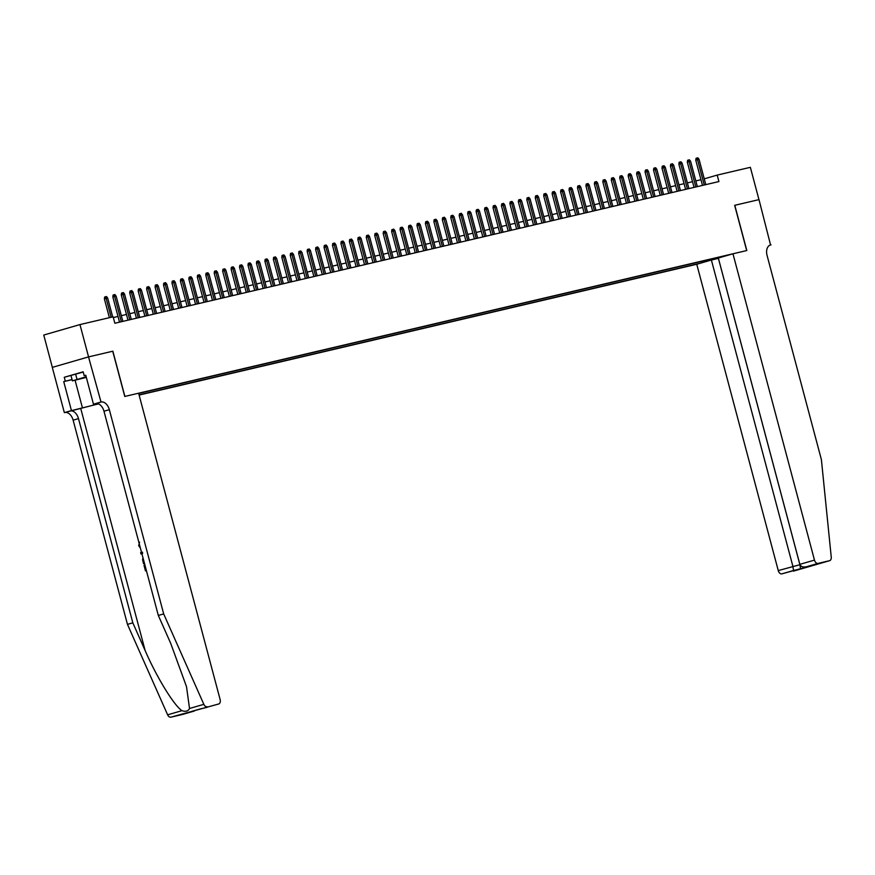 <?xml version="1.0" encoding="UTF-8"?>
<svg xmlns="http://www.w3.org/2000/svg" width="875" height="875" viewBox="0 0 875 875"><rect width="100%" height="100%" fill="white"/><g stroke="black" fill="none" stroke-linecap="round" stroke-linejoin="round"><path stroke-width="1.31" d="M139.114 395.073L696.752 264.261L778.258 570.587L799.958 564.692M52.347 367.369L43.75 335.048L79.964 324.581L88.561 356.891L112.853 351.192L88.561 356.891L52.303 367.38L64.345 412.617L98.405 403.845M79.964 324.581L113.127 316.805L114.844 323.258L718.911 181.562L717.194 175.098L704.255 178.839M717.194 175.098L750.356 167.322L758.953 199.631L734.661 205.33L746.692 250.567L124.884 396.43L112.853 351.192M729.148 254.898L138.666 393.411M139.059 394.877L700.569 263.156M700.973 179.703L695.833 180.917M692.519 181.694L687.378 182.897M684.075 183.673L678.934 184.877M675.62 185.653L670.48 186.856M667.177 187.633L662.036 188.836M658.722 189.613L653.581 190.827M650.278 191.603L645.138 192.806M641.834 193.583L636.694 194.786M633.38 195.562L628.239 196.766M624.936 197.542L619.795 198.745M616.481 199.522L611.341 200.736M608.037 201.502L602.897 202.716M599.583 203.492L594.442 204.695M591.139 205.472L585.998 206.675M582.695 207.452L577.544 208.655M574.241 209.431L569.1 210.645M565.797 211.411L560.656 212.625M557.342 213.402L552.202 214.605M548.898 215.381L543.758 216.584M540.444 217.361L535.303 218.564M532 219.341L526.859 220.555M523.556 221.32L518.405 222.534M515.102 223.311L509.961 224.514M506.658 225.291L501.517 226.494M498.203 227.27L493.062 228.473M489.759 229.25L484.619 230.464M481.305 231.23L476.164 232.444M472.861 233.22L467.72 234.423M464.417 235.2L459.266 236.403M455.962 237.18L450.822 238.383M447.519 239.159L442.378 240.362M439.064 241.139L433.923 242.353M430.62 243.13L425.48 244.333M422.166 245.109L417.025 246.312M413.722 247.089L408.581 248.292M405.267 249.069L400.127 250.272M396.823 251.048L391.683 252.262M388.38 253.039L383.228 254.242M379.925 255.019L374.784 256.222M371.481 256.998L366.341 258.202M363.027 258.978L357.886 260.181M354.583 260.958L349.442 262.172M346.128 262.948L340.988 264.152M337.684 264.928L332.544 266.131M329.241 266.908L324.089 268.111M320.786 268.887L315.645 270.091M312.342 270.867L307.202 272.081M303.887 272.858L298.747 274.061M295.444 274.837L290.303 276.041M286.989 276.817L281.848 278.02M278.545 278.797L273.405 280M270.102 280.777L264.95 281.991M261.647 282.767L256.506 283.97M253.203 284.747L248.062 285.95M244.748 286.727L239.608 287.93M236.305 288.706L231.164 289.909M227.85 290.686L222.709 291.9M219.406 292.666L214.266 293.88M210.952 294.656L205.811 295.859M202.508 296.636L197.367 297.839M194.064 298.616L188.923 299.819M185.609 300.595L180.469 301.809M177.166 302.575L172.025 303.789M168.711 304.566L163.57 305.769M160.267 306.545L155.127 307.748M151.812 308.525L146.672 309.728M143.369 310.505L138.228 311.719M134.925 312.484L129.773 313.698M126.47 314.475L121.33 315.678M118.027 316.455L113.323 317.559M701.236 261.439L701.619 262.861M708.509 260.87L709.013 259.623M717.741 258.541L717.598 257.6M111.158 317.264L106.138 298.386L104.377 298.889L104.661 297.019L105.634 296.734L106.138 298.386L107.658 298.025L112.678 316.903M104.377 298.889L109.375 317.68M105.634 296.734L106.477 296.538L107.658 298.025M86.198 376.884L77.722 379.356L86.308 377.311M85.783 375.32L84.186 375.692L83.158 371.809L64.269 377.278L83.223 372.039M86.33 377.398L72.406 380.844L86.166 376.786M71.028 375.681L72.406 380.844M75.622 374.095L76.989 379.269M143.566 563.708L144.484 563.467L143.566 563.708L142.581 559.661L142.975 557.791M182.569 714.438A4.014 2.603 -106.1 0 1 182.492 714.459A4.014 2.603 -106.1 0 1 182.405 714.481L170.877 717.183A4.014 2.603 -106.1 0 1 167.628 714.82L127.466 624.378L132.825 622.836L78.488 418.611A9.363 6.07 73.9 0 0 70.164 410.955L98.503 403.889M132.825 622.836L145.141 650.562C156.647 677.141 174.027 705.523 181.945 710.675C185.686 711.922 188.202 711.189 189.525 708.487L186.506 686.645L170.636 643.191L158.32 615.453L103.983 411.239A9.363 6.07 73.9 0 0 95.659 403.583L101.019 402.03L88.517 356.902M112.722 351.225L124.764 396.463L138.622 393.214L220.128 699.541A4.014 2.603 73.9 0 1 218.706 703.981A4.014 2.603 73.9 0 1 218.619 704.003L170.877 717.183M158.32 615.453L163.68 613.911L109.342 409.686A9.363 6.07 73.9 0 0 101.019 402.03M127.466 624.378L73.128 420.164A9.363 6.07 73.9 0 0 64.805 412.508L64.345 412.617M189.525 708.487L203.842 704.342L163.68 613.911M72.089 379.652L63.733 381.609L72.067 379.564M64.269 377.278L65.297 381.161M84.186 375.692L85.761 375.244L93.461 404.195L100.559 402.139M63.733 381.609L71.444 410.561M96.512 403.473L93.461 404.195M203.842 704.342A4.014 2.603 73.9 0 0 207.091 706.716M182.405 714.481L196.448 710.041M194.108 711.102L187.447 712.644M187.086 712.742L199.916 709.034L187.272 712.698M199.916 709.034L206.927 707.394L199.894 709.045M139.344 544.152L139.683 545.42M139.366 545.497L140.055 546.798M140.416 548.155L138.677 545.639L139.584 542.15M142.013 554.148L140.963 553.93L140.634 552.694L141.422 551.95M142.494 552.212L141.477 553.12L142.702 553.339M143.358 559.202L144.189 562.352M145.469 570.861L144.014 565.392L144.692 565.195L146.092 569.505M718.43 258.377L711.386 260.028L792.892 566.355L793.527 570.489L781.823 573.869L829.577 560.689A4.014 2.603 73.9 0 0 829.653 560.667A4.014 2.603 73.9 0 0 831.25 557.167L821.395 459.627L767.058 255.402A9.363 6.07 -106.1 0 1 770.372 245.022A9.363 6.07 -106.1 0 1 770.569 244.967L758.997 199.62L734.661 205.341M711.386 260.028L696.752 264.261M734.792 205.297L746.823 250.534L732.966 253.794L814.472 560.109A4.014 2.603 73.9 0 0 818.037 563.402L829.577 560.689M771.028 244.858L769.912 245.186M732.966 253.794L718.331 258.027L799.837 564.342L814.472 560.109M781.823 573.869A4.014 2.603 -106.1 0 1 778.258 570.587M718.397 258.387L799.903 564.714L800.537 568.848L793.527 570.489M818.037 563.402L806.127 566.836L812.93 565.239M813.148 565.184L806.345 566.781C802.977 567.405 800.811 566.595 799.837 564.342M121.33 321.738L114.581 296.406L112.82 296.909L113.105 295.039L114.089 294.755L114.581 296.406L116.102 296.045L122.85 321.387M112.82 296.909L119.547 322.164M114.089 294.755L114.931 294.558L116.102 296.045M129.773 319.758L123.036 294.427L121.275 294.93L121.559 293.059L122.533 292.775L123.036 294.427L124.556 294.066L131.294 319.408M121.275 294.93L127.991 320.173M122.533 292.775L123.375 292.578L124.556 294.066M138.228 317.778L131.48 292.436L129.719 292.95L130.003 291.08L130.988 290.795L131.48 292.436L133 292.086L139.748 317.417M129.719 292.95L136.434 318.194M130.988 290.795L131.83 290.598L133 292.086M146.672 315.798L139.934 290.456L138.173 290.97L138.447 289.089L139.431 288.816L139.934 290.456L141.455 290.106L148.192 315.438M138.173 290.97L144.889 316.214M139.431 288.816L140.273 288.608L141.455 290.106M155.127 313.819L148.378 288.477L146.617 288.991L146.902 287.109L147.875 286.825L148.378 288.477L149.898 288.116L156.647 313.458M146.617 288.991L153.333 314.234M147.875 286.825L148.728 286.628L149.898 288.116M163.57 311.828L156.833 286.497L155.072 287L155.345 285.13L156.33 284.845L156.833 286.497L158.353 286.136L165.091 311.478M155.072 287L161.787 312.255M156.33 284.845L157.172 284.648L158.353 286.136M172.014 309.848L165.277 284.517L163.516 285.02L163.8 283.15L164.773 282.866L165.277 284.517L166.797 284.156L173.534 309.498M163.516 285.02L170.231 310.264M164.773 282.866L165.616 282.669L166.797 284.156M180.469 307.869L173.72 282.527L171.959 283.041L172.244 281.17L173.228 280.886L173.72 282.527L175.252 282.177L181.989 307.508M171.959 283.041L178.686 308.284M173.228 280.886L174.07 280.689L175.252 282.177M188.912 305.889L182.175 280.547L180.414 281.061L180.698 279.191L181.672 278.906L182.175 280.547L183.695 280.197L190.433 305.528M180.414 281.061L187.13 306.305M181.672 278.906L182.514 278.709L183.695 280.197M197.367 303.909L190.619 278.567L188.858 279.081L189.142 277.2L190.127 276.916L190.619 278.567L192.139 278.206L198.888 303.548M188.858 279.081L195.573 304.325M190.127 276.916L190.969 276.719L192.139 278.206M205.811 301.919L199.073 276.587L197.312 277.091L197.597 275.22L198.57 274.936L199.073 276.587L200.594 276.227L207.331 301.569M197.312 277.091L204.028 302.345M198.57 274.936L199.412 274.739L200.594 276.227M214.266 299.939L207.517 274.608L205.756 275.111L206.041 273.241L207.014 272.956L207.517 274.608L209.037 274.247L215.786 299.589M205.756 275.111L212.472 300.355M207.014 272.956L207.867 272.759L209.037 274.247M222.709 297.959L215.972 272.617L214.211 273.131L214.484 271.261L215.469 270.977L215.972 272.617L217.492 272.267L224.23 297.598M214.211 273.131L220.927 298.375M215.469 270.977L216.311 270.78L217.492 272.267M231.153 295.98L224.416 270.637L222.655 271.152L222.939 269.281L223.912 268.997L224.416 270.637L225.936 270.288L232.684 295.619M222.655 271.152L229.37 296.395M223.912 268.997L224.766 268.8L225.936 270.288M239.608 294L232.87 268.658L231.098 269.172L231.383 267.291L232.367 267.006L232.87 268.658L234.391 268.297L241.128 293.639M231.098 269.172L237.825 294.416M232.367 267.006L233.209 266.809L234.391 268.297M248.052 292.009L241.314 266.678L239.553 267.181L239.838 265.311L240.811 265.027L241.314 266.678L242.834 266.317L249.572 291.659M239.553 267.181L246.269 292.436M240.811 265.027L241.653 264.83L242.834 266.317M256.506 290.03L249.758 264.698L247.997 265.202L248.281 263.331L249.266 263.047L249.758 264.698L251.278 264.338L258.027 289.68M247.997 265.202L254.723 290.456M249.266 263.047L250.108 262.85L251.278 264.338M264.95 288.05L258.213 262.708L256.452 263.222L256.736 261.352L257.709 261.067L258.213 262.708L259.733 262.358L266.47 287.689M256.452 263.222L263.167 288.466M257.709 261.067L258.552 260.87L259.733 262.358M273.405 286.07L266.656 260.728L264.895 261.242L265.18 259.372L266.153 259.087L266.656 260.728L268.177 260.378L274.925 285.709M264.895 261.242L271.611 286.486M266.153 259.087L267.006 258.891L268.177 260.378M281.848 284.091L275.111 258.748L273.35 259.262L273.623 257.381L274.608 257.097L275.111 258.748L276.631 258.387L283.369 283.73M273.35 259.262L280.066 284.506M274.608 257.097L275.45 256.9L276.631 258.387M290.303 282.1L283.555 256.769L281.794 257.272L282.078 255.402L283.052 255.117L283.555 256.769L285.075 256.408L291.823 281.75M281.794 257.272L288.509 282.527M283.052 255.117L283.905 254.92L285.075 256.408M298.747 280.12L292.009 254.789L290.238 255.292L290.522 253.422L291.506 253.137L292.009 254.789L293.53 254.428L300.267 279.77M290.238 255.292L296.964 280.547M291.506 253.137L292.348 252.941L293.53 254.428M307.191 278.141L300.453 252.798L298.692 253.312L298.977 251.442L299.95 251.158L300.453 252.798L301.973 252.448L308.711 277.78M298.692 253.312L305.408 278.556M299.95 251.158L300.792 250.961L301.973 252.448M315.645 276.161L308.897 250.819L307.136 251.333L307.42 249.463L308.405 249.178L308.897 250.819L310.417 250.469L317.166 275.8M307.136 251.333L313.862 276.577M308.405 249.178L309.247 248.981L310.417 250.469M324.089 274.181L317.352 248.839L315.591 249.353L315.875 247.472L316.848 247.188L317.352 248.839L318.872 248.478L325.609 273.82M315.591 249.353L322.306 274.597M316.848 247.188L317.691 246.991L318.872 248.478M332.544 272.191L325.795 246.859L324.034 247.362L324.319 245.492L325.303 245.208L325.795 246.859L327.316 246.498L334.064 271.841M324.034 247.362L330.75 272.617M325.303 245.208L326.145 245.011L327.316 246.498M340.988 270.211L334.25 244.88L332.489 245.383L332.762 243.512L333.747 243.228L334.25 244.88L335.77 244.519L342.508 269.861M332.489 245.383L339.205 270.637M333.747 243.228L334.589 243.031L335.77 244.519M349.442 268.231L342.694 242.889L340.933 243.403L341.217 241.533L342.191 241.248L342.694 242.889L344.214 242.539L350.962 267.87M340.933 243.403L347.648 268.647M342.191 241.248L343.044 241.052L344.214 242.539M357.886 266.252L351.148 240.909L349.387 241.423L349.661 239.553L350.645 239.269L351.148 240.909L352.669 240.559L359.406 265.891M349.387 241.423L356.103 266.667M350.645 239.269L351.488 239.072L352.669 240.559M366.33 264.272L359.592 238.93L357.831 239.444L358.116 237.562L359.089 237.289L359.592 238.93L361.113 238.569L367.85 263.911M357.831 239.444L364.547 264.688M359.089 237.289L359.931 237.081L361.113 238.569M374.784 262.281L368.036 236.95L366.275 237.453L366.559 235.583L367.544 235.298L368.036 236.95L369.556 236.589L376.305 261.931M366.275 237.453L373.002 262.708M367.544 235.298L368.386 235.102L369.556 236.589M383.228 260.302L376.491 234.97L374.73 235.473L375.014 233.603L375.988 233.319L376.491 234.97L378.011 234.609L384.748 259.952M374.73 235.473L381.445 260.728M375.988 233.319L376.83 233.122L378.011 234.609M391.683 258.322L384.934 232.98L383.173 233.494L383.458 231.623L384.442 231.339L384.934 232.98L386.455 232.63L393.203 257.961M383.173 233.494L389.889 258.738M384.442 231.339L385.284 231.142L386.455 232.63M400.127 256.342L393.389 231L391.628 231.514L391.902 229.644L392.886 229.359L393.389 231L394.909 230.65L401.647 255.981M391.628 231.514L398.344 256.758M392.886 229.359L393.728 229.163L394.909 230.65M408.581 254.363L401.833 229.02L400.072 229.534L400.356 227.653L401.33 227.38L401.833 229.02L403.353 228.659L410.102 254.002M400.072 229.534L406.788 254.778M401.33 227.38L402.183 227.172L403.353 228.659M417.025 252.372L410.288 227.041L408.527 227.544L408.8 225.673L409.784 225.389L410.288 227.041L411.808 226.68L418.545 252.022M408.527 227.544L415.242 252.798M409.784 225.389L410.627 225.192L411.808 226.68M425.469 250.392L418.731 225.061L416.97 225.564L417.255 223.694L418.228 223.409L418.731 225.061L420.252 224.7L427 250.042M416.97 225.564L423.686 250.819M418.228 223.409L419.081 223.213L420.252 224.7M433.923 248.412L427.175 223.07L425.414 223.584L425.698 221.714L426.683 221.43L427.175 223.07L428.706 222.72L435.444 248.052M425.414 223.584L432.141 248.828M426.683 221.43L427.525 221.233L428.706 222.72M442.367 246.433L435.63 221.091L433.869 221.605L434.153 219.734L435.127 219.45L435.63 221.091L437.15 220.741L443.887 246.072M433.869 221.605L440.584 246.848M435.127 219.45L435.969 219.253L437.15 220.741M450.822 244.453L444.073 219.111L442.312 219.625L442.597 217.744L443.581 217.47L444.073 219.111L445.594 218.75L452.342 244.092M442.312 219.625L449.028 244.869M443.581 217.47L444.423 217.262L445.594 218.75M459.266 242.473L452.528 217.131L450.767 217.634L451.052 215.764L452.025 215.48L452.528 217.131L454.048 216.77L460.786 242.113M450.767 217.634L457.483 242.889M452.025 215.48L452.867 215.283L454.048 216.77M467.72 240.483L460.972 215.152L459.211 215.655L459.495 213.784L460.469 213.5L460.972 215.152L462.492 214.791L469.241 240.133M459.211 215.655L465.927 240.909M460.469 213.5L461.322 213.303L462.492 214.791M476.164 238.503L469.427 213.161L467.666 213.675L467.939 211.805L468.923 211.52L469.427 213.161L470.947 212.811L477.684 238.153M467.666 213.675L474.381 238.919M468.923 211.52L469.766 211.323L470.947 212.811M484.619 236.523L477.87 211.181L476.109 211.695L476.394 209.825L477.367 209.541L477.87 211.181L479.391 210.831L486.139 236.162M476.109 211.695L482.825 236.939M477.367 209.541L478.22 209.344L479.391 210.831M493.062 234.544L486.325 209.202L484.553 209.716L484.837 207.834L485.822 207.561L486.325 209.202L487.845 208.841L494.583 234.183M484.553 209.716L491.28 234.959M485.822 207.561L486.664 207.353L487.845 208.841M501.506 232.564L494.769 207.222L493.008 207.725L493.292 205.855L494.266 205.57L494.769 207.222L496.289 206.861L503.027 232.203M493.008 207.725L499.723 232.98M494.266 205.57L495.108 205.373L496.289 206.861M509.961 230.573L503.212 205.242L501.452 205.745L501.736 203.875L502.72 203.591L503.212 205.242L504.733 204.881L511.481 230.223M501.452 205.745L508.178 231M502.72 203.591L503.562 203.394L504.733 204.881M518.405 228.594L511.667 203.263L509.906 203.766L510.191 201.895L511.164 201.611L511.667 203.263L513.188 202.902L519.925 228.244M509.906 203.766L516.622 229.009M511.164 201.611L512.006 201.414L513.188 202.902M526.859 226.614L520.111 201.272L518.35 201.786L518.634 199.916L519.608 199.631L520.111 201.272L521.631 200.922L528.38 226.253M518.35 201.786L525.066 227.03M519.608 199.631L520.461 199.434L521.631 200.922M535.303 224.634L528.566 199.292L526.805 199.806L527.078 197.925L528.062 197.652L528.566 199.292L530.086 198.942L536.823 224.273M526.805 199.806L533.52 225.05M528.062 197.652L528.905 197.444L530.086 198.942M543.758 222.655L537.009 197.312L535.248 197.827L535.533 195.945L536.506 195.661L537.009 197.312L538.53 196.952L545.278 222.294M535.248 197.827L541.964 223.07M536.506 195.661L537.359 195.464L538.53 196.952M552.202 220.664L545.464 195.333L543.692 195.836L543.977 193.966L544.961 193.681L545.464 195.333L546.984 194.972L553.722 220.314M543.692 195.836L550.419 221.091M544.961 193.681L545.803 193.484L546.984 194.972M560.645 218.684L553.908 193.353L552.147 193.856L552.431 191.986L553.405 191.702L553.908 193.353L555.428 192.992L562.166 218.334M552.147 193.856L558.862 219.1M553.405 191.702L554.247 191.505L555.428 192.992M569.1 216.705L562.352 191.363L560.591 191.877L560.875 190.006L561.859 189.722L562.352 191.363L563.872 191.012L570.62 216.344M560.591 191.877L567.317 217.12M561.859 189.722L562.702 189.525L563.872 191.012M577.544 214.725L570.806 189.383L569.045 189.897L569.33 188.027L570.303 187.742L570.806 189.383L572.327 189.033L579.064 214.364M569.045 189.897L575.761 215.141M570.303 187.742L571.145 187.534L572.327 189.033M585.998 212.745L579.25 187.403L577.489 187.917L577.773 186.036L578.758 185.752L579.25 187.403L580.77 187.042L587.519 212.384M577.489 187.917L584.205 213.161M578.758 185.752L579.6 185.555L580.77 187.042M594.442 210.755L587.705 185.423L585.944 185.927L586.217 184.056L587.202 183.772L587.705 185.423L589.225 185.062L595.962 210.405M585.944 185.927L592.659 211.181M587.202 183.772L588.044 183.575L589.225 185.062M602.897 208.775L596.148 183.444L594.388 183.947L594.672 182.077L595.645 181.792L596.148 183.444L597.669 183.083L604.417 208.425M594.388 183.947L601.103 209.191M595.645 181.792L596.498 181.595L597.669 183.083M611.341 206.795L604.603 181.453L602.842 181.967L603.116 180.097L604.1 179.812L604.603 181.453L606.123 181.103L612.861 206.434M602.842 181.967L609.558 207.211M604.1 179.812L604.942 179.616L606.123 181.103M619.784 204.816L613.047 179.473L611.286 179.988L611.57 178.117L612.544 177.833L613.047 179.473L614.567 179.123L621.305 204.455M611.286 179.988L618.002 205.231M612.544 177.833L613.397 177.636L614.567 179.123M628.239 202.836L621.491 177.494L619.73 178.008L620.014 176.127L620.998 175.842L621.491 177.494L623.022 177.133L629.759 202.475M619.73 178.008L626.456 203.252M620.998 175.842L621.841 175.645L623.022 177.133M636.683 200.845L629.945 175.514L628.184 176.017L628.469 174.147L629.442 173.863L629.945 175.514L631.466 175.153L638.203 200.495M628.184 176.017L634.9 201.272M629.442 173.863L630.284 173.666L631.466 175.153M645.138 198.866L638.389 173.534L636.628 174.037L636.913 172.167L637.897 171.883L638.389 173.534L639.909 173.173L646.658 198.516M636.628 174.037L643.344 199.292M637.897 171.883L638.739 171.686L639.909 173.173M653.581 196.886L646.844 171.544L645.083 172.058L645.367 170.188L646.341 169.903L646.844 171.544L648.364 171.194L655.102 196.525M645.083 172.058L651.798 197.302M646.341 169.903L647.183 169.706L648.364 171.194M662.036 194.906L655.288 169.564L653.527 170.078L653.811 168.208L654.784 167.923L655.288 169.564L656.808 169.214L663.556 194.545M653.527 170.078L660.242 195.322M654.784 167.923L655.638 167.727L656.808 169.214M670.48 192.927L663.742 167.584L661.981 168.098L662.255 166.217L663.239 165.933L663.742 167.584L665.263 167.223L672 192.566M661.981 168.098L668.697 193.342M663.239 165.933L664.081 165.736L665.263 167.223M678.923 190.936L672.186 165.605L670.425 166.108L670.709 164.237L671.683 163.953L672.186 165.605L673.706 165.244L680.455 190.586M670.425 166.108L677.141 191.363M671.683 163.953L672.536 163.756L673.706 165.244M687.378 188.956L680.641 163.625L678.869 164.128L679.153 162.258L680.138 161.973L680.641 163.625L682.161 163.264L688.898 188.606M678.869 164.128L685.595 189.383M680.138 161.973L680.98 161.777L682.161 163.264M695.822 186.977L689.084 161.634L687.323 162.148L687.608 160.278L688.581 159.994L689.084 161.634L690.605 161.284L697.342 186.616M687.323 162.148L694.039 187.392M688.581 159.994L689.423 159.797L690.605 161.284M704.277 184.997L697.528 159.655L695.767 160.169L696.052 158.298L697.036 158.014L697.528 159.655L699.048 159.305L705.797 184.636M695.767 160.169L702.494 185.413M697.036 158.014L697.878 157.817L699.048 159.305M145.141 650.562L80.73 408.472M103.983 411.239L109.342 409.686M78.488 418.611L73.128 420.164M167.628 714.82L181.945 710.675M70.164 410.955L64.805 412.508M75.075 380.22L82.469 407.98M813.356 565.141L800.537 568.848M182.492 714.459L194.283 711.047M829.653 560.667L793.439 571.145"/></g></svg>
